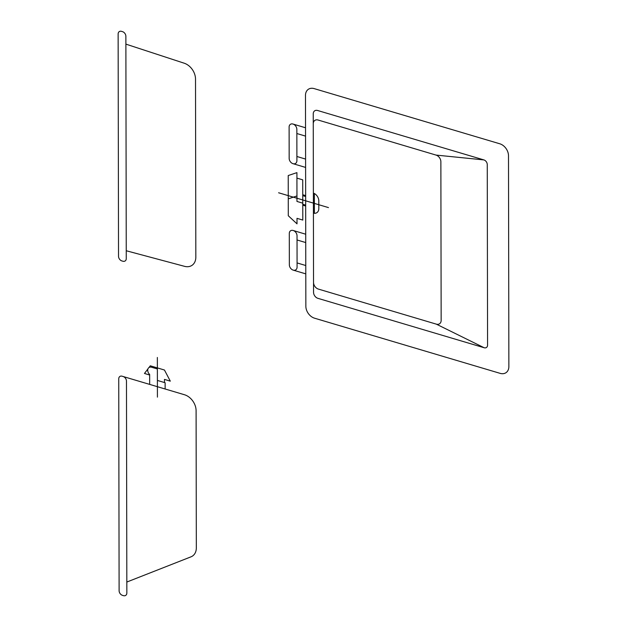 <?xml version="1.0" encoding="UTF-8"?>
<svg xmlns="http://www.w3.org/2000/svg" width="627" height="627" viewBox="0 0 627 627"><rect width="100%" height="100%" fill="white"/><g stroke="black" fill="none" stroke-linecap="round" stroke-linejoin="round"><path stroke-width="0.47" stroke-dasharray="3.13 2.35" d=""/><path stroke-width="0.94" d="M125.87 36.295L126.262 258.583A4.075 3.033 56.5 0 1 122.884 261.224L121.912 260.942A4.075 3.033 56.5 0 1 118.527 256.278L118.135 33.999A4.075 3.033 56.5 0 1 121.513 31.35L122.484 31.64A4.075 3.033 56.5 0 1 125.87 36.295M125.886 44.125L184.213 63.209A13.974 10.385 56.5 0 1 195.514 79.08L195.828 257.172A13.974 10.385 56.5 0 1 184.565 266.342L126.246 250.753M157.353 357.476L157.416 397.134M148.967 367.547L150.292 365.807L164.446 370.016L170.309 381.145L164.462 379.406L164.47 382.541M147.941 368.895L144.469 373.465L149.649 375.009M149.665 384.398L149.649 374.444A4.655 3.464 56.5 0 1 147.713 370.259A4.655 3.464 56.5 0 1 151.569 367.234L157.369 368.958L157.393 380.432L165.128 382.736L165.136 388.999M119.106 590.705L118.738 378.857A4.075 3.033 56.5 0 1 122.116 376.208L123.08 376.498A4.075 3.033 56.5 0 1 126.474 381.153L126.842 593.001A4.075 3.033 56.5 0 1 123.464 595.65L122.5 595.36A4.075 3.033 56.5 0 1 119.106 590.705M122.116 376.208L184.471 394.744A13.974 10.385 56.5 0 1 196.094 410.716L196.329 547.873A13.974 10.385 56.5 0 1 190.921 556.862L126.826 582.044M305.796 273.874L293.224 270.135A4.655 3.464 56.5 0 0 297.08 267.11L297.033 235.799A4.655 3.464 56.5 0 0 293.154 230.477L305.725 234.216M296.845 129.358L296.9 160.661A4.655 3.464 56.5 0 1 293.036 163.686A4.655 3.464 56.5 0 1 289.165 158.365L289.11 127.054A4.655 3.464 56.5 0 1 292.966 124.036A4.655 3.464 56.5 0 1 296.845 129.358M293.224 270.135A4.655 3.464 56.5 0 1 289.353 264.813L289.298 233.503A4.655 3.464 56.5 0 1 293.154 230.477M305.78 265.519L297.08 262.932M297.033 239.976L305.741 242.563M296.892 156.491L305.592 159.078M305.553 136.114L296.853 133.527M305.67 206.04L302.77 205.178M305.67 205.131L302.77 204.269M305.655 196.502L302.755 195.64M305.655 195.6L302.755 194.738M296.932 178.123L302.731 179.847L302.802 220.069L297.002 218.345L297.01 223.839L288.295 215.759L288.232 175.536L296.916 172.629L296.971 201.439L302.77 203.164M296.963 195.945L288.271 198.853M293.036 163.686L305.608 167.425M305.537 127.767L292.966 124.036M313.539 282.432A5.823 4.326 56.5 0 0 318.383 289.086L436.321 324.143A5.823 4.326 56.5 0 0 441.149 320.358L440.867 161.735A5.823 4.326 56.5 0 0 436.024 155.081L483.864 159.909A4.075 3.033 56.5 0 1 487.257 164.572L487.571 345.109A4.075 3.033 56.5 0 1 484.193 347.758L317.913 298.334A5.243 3.895 56.5 0 1 313.555 292.347L313.241 113.895A5.243 3.895 56.5 0 1 317.583 110.485L483.864 159.909M436.321 324.143L484.193 347.758M313.257 123.809A5.823 4.326 56.5 0 1 318.085 120.023L436.024 155.081M508.865 366.56A10.487 7.79 56.5 0 1 500.181 373.371L314.566 318.202A10.487 7.79 56.5 0 1 305.851 306.219L305.482 95.414A10.487 7.79 56.5 0 1 314.166 88.611L499.782 143.779A10.487 7.79 56.5 0 1 508.497 155.755L508.865 366.56M313.382 193.202L314.346 193.492A6.991 5.196 56.5 0 1 318.806 200.899L318.822 208.556A6.991 5.196 56.5 0 1 314.386 213.321L313.414 213.031M314.346 193.492L314.386 213.321M328.477 207.6L278.6 192.771"/></g></svg>
